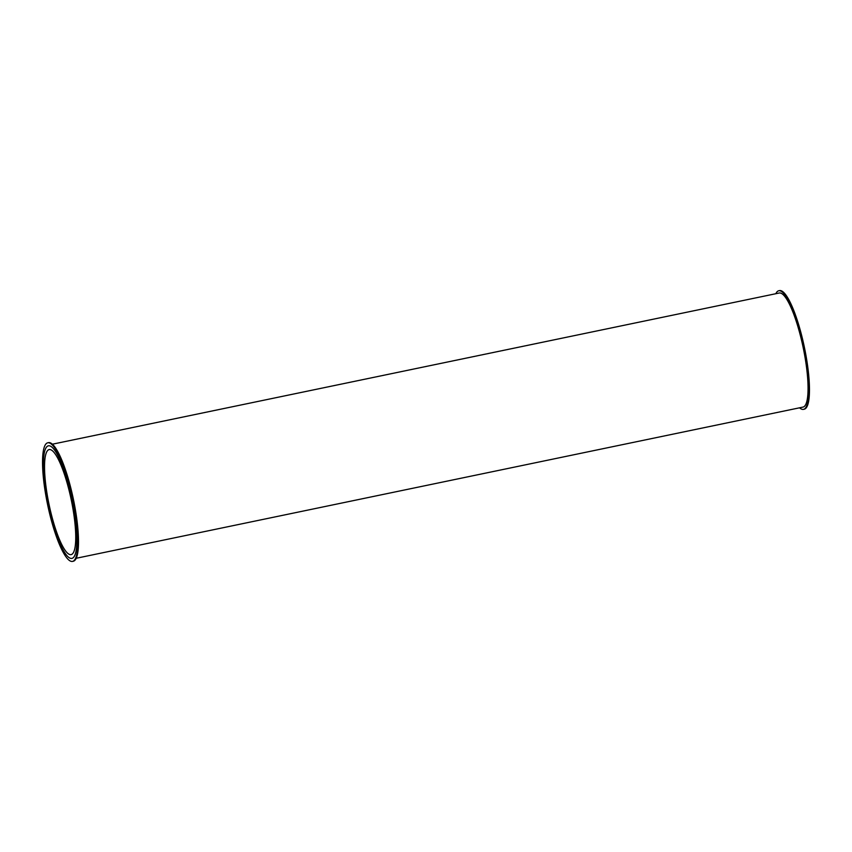 <?xml version="1.0" encoding="UTF-8"?>
<svg xmlns="http://www.w3.org/2000/svg" width="852" height="852" viewBox="0 0 852 852"><rect width="100%" height="100%" fill="white"/><g stroke="black" fill="none" stroke-linecap="round" stroke-linejoin="round"><path stroke-width="1.28" d="M775.831 293.716A60.577 12.801 78.2 0 1 778.781 290.745A60.577 12.801 78.2 0 1 805.119 354.996A60.577 12.801 78.2 0 1 803.457 409.365A60.577 12.801 78.2 0 1 799.559 407.81M803.457 409.365L804.192 409.205A60.577 12.801 -101.8 0 0 805.854 354.847A60.577 12.801 -101.8 0 0 779.516 290.585L778.781 290.745M76.169 558.284L802.989 407.096A58.277 12.311 -101.8 0 0 804.586 354.815A58.277 12.311 -101.8 0 0 779.25 293.003L52.441 444.19M72.484 561.415L73.219 561.255A60.577 12.801 -101.8 0 0 73.41 499.347A60.577 12.801 -101.8 0 0 48.543 442.635L47.808 442.795A60.577 12.801 78.2 0 1 72.676 499.496A60.577 12.801 78.2 0 1 72.484 561.415A60.577 12.801 78.2 0 1 46.146 497.153A60.577 12.801 78.2 0 1 47.808 442.795M46.849 497.408A57.499 12.152 78.2 0 1 48.436 445.809A57.499 12.152 78.2 0 1 72.037 499.623A57.499 12.152 78.2 0 1 71.856 558.401A57.499 12.152 78.2 0 1 46.849 497.408M48.798 449.696A53.655 11.342 78.2 0 1 49.214 449.568A53.655 11.342 78.2 0 1 71.238 499.794A53.655 11.342 78.2 0 1 71.067 554.631A53.655 11.342 78.2 0 1 49.246 505.406A53.655 11.342 78.2 0 1 48.798 449.696M47.989 445.937A57.499 12.152 78.2 0 1 48.436 445.809A57.499 12.152 78.2 0 1 72.037 499.623A57.499 12.152 78.2 0 1 71.856 558.401A57.499 12.152 78.2 0 1 48.468 505.641A57.499 12.152 78.2 0 1 47.989 445.937"/></g></svg>
